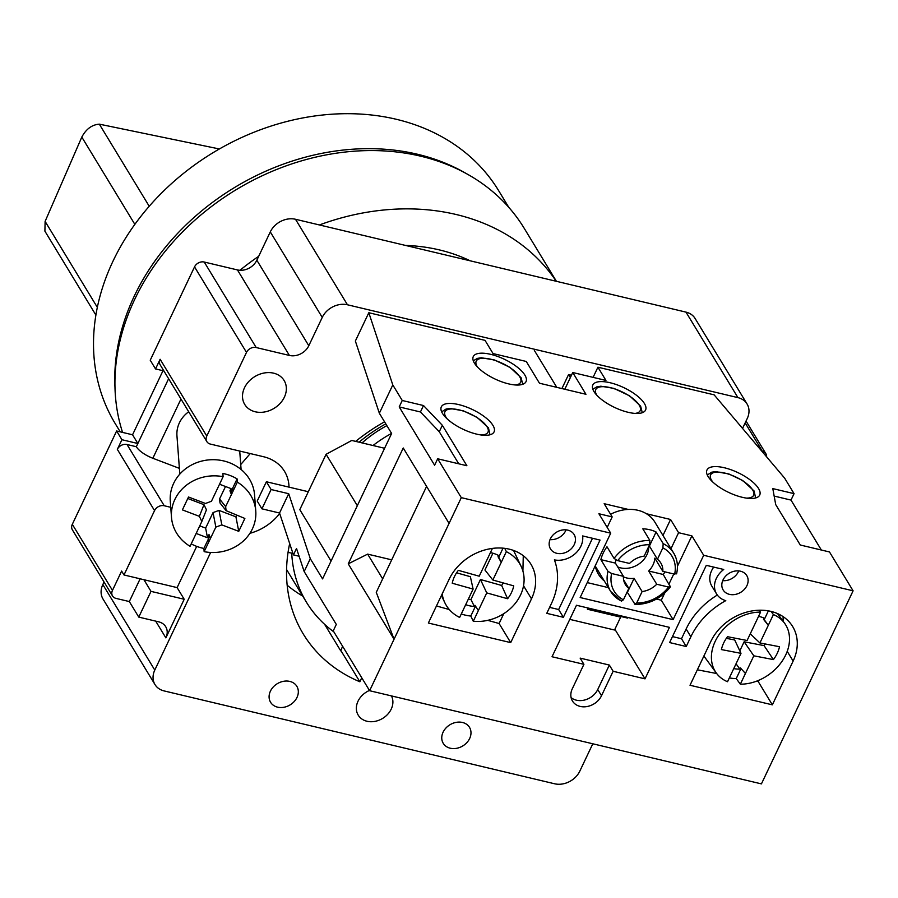<?xml version="1.0" encoding="UTF-8"?>
<svg xmlns="http://www.w3.org/2000/svg" width="898" height="898" viewBox="0 0 898 898"><rect width="100%" height="100%" fill="white"/><g stroke="black" fill="none" stroke-linecap="round" stroke-linejoin="round"><path stroke-width="1.35" d="M284.352 397.208A23.045 18.577 148.7 0 0 284.127 380.505A23.045 18.577 148.7 0 0 254.785 376.599A23.045 18.577 148.7 0 0 244.727 404.437A23.045 18.577 148.7 0 0 264.697 411.946A23.045 18.577 148.7 0 0 284.352 397.208M296.991 697.443A15.367 12.381 148.7 0 0 296.845 686.308A15.367 12.381 148.7 0 0 277.28 683.704A15.367 12.381 148.7 0 0 270.579 702.27A15.367 12.381 148.7 0 0 283.891 707.276A15.367 12.381 148.7 0 0 296.991 697.443M469.654 738.504A15.367 12.381 148.7 0 0 469.508 727.369A15.367 12.381 148.7 0 0 449.943 724.765A15.367 12.381 148.7 0 0 443.242 743.331A15.367 12.381 148.7 0 0 456.554 748.326A15.367 12.381 148.7 0 0 469.654 738.504M191.218 543.874A42.251 38.322 -4.3 0 0 203.902 548.431L204.149 551.664A42.251 38.322 175.7 0 0 225.409 550.833A42.251 38.322 175.7 0 0 255.762 511.018L254.561 494.888A42.251 38.322 175.7 0 0 219.595 460.158A42.251 38.322 175.7 0 0 173.684 483.292A42.251 38.322 175.7 0 0 170.283 501.196L171.496 517.327A42.251 38.322 175.7 0 0 190.062 546.298L201.837 521.48L199.367 516.339L203.981 504.676L206.45 509.817L201.927 521.233M225.645 506.64L226.083 510.659L220.01 502.97L219.561 498.951L225.645 506.64L231.426 494.551L229.944 490.847L231.179 491.318L237.094 478.903A42.251 38.322 175.7 0 0 222.872 473.459L223.108 476.692A42.251 38.322 175.7 0 0 174.886 499.423A42.251 38.322 175.7 0 0 171.496 517.327M237.094 478.903L237.33 482.125A42.251 38.322 175.7 0 1 255.762 511.018M188.703 411.767A30.734 27.872 175.7 0 0 176.951 435.799L179.813 474.11M289.672 543.537A172.854 139.302 148.7 0 0 303.3 634.033A172.854 139.302 148.7 0 0 359.862 681.784L341.229 651.129M384.546 421.791A172.854 139.302 148.7 0 0 355.653 441.378M369.448 690.45A19.206 15.479 148.7 0 0 357.382 702.741A19.206 15.479 148.7 0 0 358.212 715.134A19.206 15.479 148.7 0 0 374.848 721.397A19.206 15.479 148.7 0 0 391.225 709.117A19.206 15.479 148.7 0 0 391.438 695.905M747.069 403.999A19.969 16.097 148.7 0 0 737.943 397.634L685.982 312.122A19.969 16.097 -31.3 0 1 695.108 318.487L747.069 403.999A19.969 16.097 148.7 0 1 747.259 418.479L742.545 428.402M737.943 397.634L347.459 304.781A19.969 16.097 148.7 0 0 322.247 317.409L270.287 231.897A19.969 16.097 -31.3 0 1 295.498 219.269L347.459 304.781M204.239 262.036L256.199 347.548A7.678 6.196 148.7 0 0 246.501 352.398L194.54 266.886A7.678 6.196 -31.3 0 1 204.239 262.036L237.442 269.928A15.367 12.381 148.7 0 0 256.839 260.218L308.8 345.73L322.247 317.409M308.8 345.73A15.367 12.381 -31.3 0 1 289.403 355.44L237.442 269.928M256.199 347.548L289.403 355.44M246.501 352.398L206.776 436.058A7.678 6.196 148.7 0 0 206.854 441.625A7.678 6.196 148.7 0 0 210.357 444.072L263.484 456.712A46.09 37.144 -31.3 0 1 284.543 471.394A46.09 37.144 -31.3 0 1 289.01 487.131M279.682 513.465A46.09 37.144 -31.3 0 1 249.913 533.311M154.782 670.076A19.969 16.097 148.7 0 0 154.984 684.557L103.023 599.045A19.969 16.097 -31.3 0 1 102.832 584.564L154.782 670.076L210.637 552.461M154.984 684.557A19.969 16.097 148.7 0 0 164.109 690.921L554.594 783.774A19.969 16.097 148.7 0 0 579.805 771.146L592.792 743.791M361.759 677.788L359.862 681.784M184.202 599.258L150.999 591.367L138.775 617.106L158.699 621.843A15.367 12.381 -31.3 0 1 165.715 626.737A15.367 12.381 -31.3 0 1 165.872 637.872L184.202 599.258L177.119 587.606L123.991 574.967L121.623 571.083L112.463 590.39A7.678 6.196 148.7 0 0 112.531 595.958L72.39 529.876A7.678 6.196 -31.3 0 1 72.311 524.309L116.628 430.995L121.926 439.717L117.335 449.37A7.678 6.196 -31.3 0 1 127.033 444.521L136.328 446.721L137.854 443.511L132.556 434.789L162.987 370.706M170.743 507.303L164.244 505.754A7.678 6.196 148.7 0 0 154.546 510.614L123.991 574.967M180.969 399.038L152.851 458.261L179.387 468.363M152.851 458.261A18.443 6.903 -154.6 0 1 136.328 446.721M102.832 584.564L104.056 581.994M177.119 587.606L196.684 546.388M112.531 595.958A7.678 6.196 148.7 0 0 116.044 598.405L129.323 601.559L140.133 578.806M138.775 617.106L129.323 601.559M766.623 456.846A7.678 6.196 148.7 0 0 765.893 453.726A7.678 6.196 148.7 0 0 762.38 451.279L761.796 451.144M116.628 430.995L132.556 434.789M194.54 266.886L150.235 360.21L155.534 368.932L163.885 370.908M256.839 260.218L270.287 231.897M685.982 312.122L295.498 219.269M206.854 441.625L160.192 364.846A7.678 6.196 -31.3 0 1 160.125 359.279L155.534 368.932M240.731 464.558L250.239 453.557M150.999 591.367L143.916 579.704M121.926 439.717L137.854 443.511L168.622 378.72M204.149 551.664L215.857 527.104L213.039 512.601L219 510.39L235.916 516.833L236.634 515.329M231.179 491.318L231.426 494.551L237.33 482.125M226.083 510.659L244.862 518.46L238.756 531.335L221.828 524.892L215.857 527.104M219.527 484.235L231.022 488.602L229.944 490.847M223.108 476.692L211.445 501.252L205.485 503.475L188.513 497.009L182.395 509.884L199.367 516.339M219.561 498.951L225.51 486.503M235.916 516.833L238.756 531.335M199.76 525.869L205.631 528.103L207.505 537.767L209.021 534.602L210.502 538.306M205.631 528.103L213.039 512.601M196.157 533.446L207.505 537.767M187.794 498.513L203.981 504.676M203.902 548.431L209.694 536.274M120.231 431.859L115.258 423.665A224.32 180.79 -31.3 0 1 110.061 267.626A224.32 180.79 -31.3 0 1 300.684 118.356A224.32 180.79 -31.3 0 1 498.671 190.702L508.796 207.359M149.225 206.271L99.33 124.16C91.966 124.71 86.129 129.02 81.808 137.08L45.113 221.402L44.9 231.156L95.895 315.086M219.381 148.967L99.33 124.16M114.989 387.543A224.32 180.79 -31.3 0 1 131.321 302.615A224.32 180.79 -31.3 0 1 466.736 173.819M122.566 432.409A226.622 182.642 -31.3 0 1 131.658 306.095A226.622 182.642 -31.3 0 1 324.234 155.287A226.622 182.642 -31.3 0 1 524.252 228.373L556.423 281.321M239.923 270.287A226.622 182.642 -31.3 0 1 258.703 256.289M319.396 224.96A226.622 182.642 -31.3 0 1 556.232 281.276M470.17 260.813A184.371 148.597 148.7 0 0 405.458 245.423M287.169 585.227A167.477 134.969 148.7 0 0 302.727 596.104M288.067 552.393L291.727 553.123A153.648 123.823 148.7 0 0 306.487 602.289A153.648 123.823 148.7 0 0 333.865 631.889M342.609 646.279L340.724 650.848L324.593 624.301M385.803 423.856A138.281 111.442 148.7 0 0 359.065 442.198M362.074 442.905A107.547 86.679 -31.3 0 1 386.87 425.618M373.029 445.509A107.547 86.679 -31.3 0 1 391.595 433.397M649.063 545.804A20.744 16.714 -31.3 0 1 649.411 546.063L656.09 531.986L663.184 543.649A36.874 29.724 -31.3 0 1 673.702 553.134C677.361 559.297 678.316 566.2 676.576 573.856L676.43 573.261L674.645 574.17L662.847 571.364L654.822 558.152A20.744 16.714 -31.3 0 1 648.704 571.016L663.229 574.473A36.874 29.724 148.7 0 0 664.98 571.869M663.229 574.473L670.391 586.877C661.186 598.461 649.434 604.332 635.122 604.5L627.399 592.411L634.089 578.346L642.115 591.558A20.744 16.714 148.7 0 0 656.741 584.239L648.704 571.016M634.089 578.346A20.744 16.714 -31.3 0 1 626.86 577.998A20.744 16.714 -31.3 0 1 623.403 576.785M617.689 566.874A20.744 16.714 148.7 0 0 620.72 567.895A20.744 16.714 148.7 0 0 648.693 546.568M628.836 588.403L623.403 599.83L621.203 600.919A36.874 29.724 -31.3 0 1 610.674 591.434A36.874 29.724 -31.3 0 1 607.957 571.308L600.874 559.645L615.399 563.102L623.425 576.314A20.744 16.714 148.7 0 0 625.412 584.609A20.744 16.714 148.7 0 0 628.836 588.403L623.627 579.827M615.399 563.102A20.744 16.714 -31.3 0 1 615.893 559.925M649.894 540.495L649.591 544.682L644.158 556.12A20.744 16.714 148.7 0 0 632.922 560.565A20.744 16.714 148.7 0 0 629.532 563.439L617.734 560.633L614.075 558.433A36.874 29.724 -31.3 0 1 649.894 540.495L642.811 528.832A36.874 29.724 148.7 0 1 649.77 529.73A36.874 29.724 148.7 0 1 656.09 531.986M662.847 571.364A20.744 16.714 148.7 0 0 660.861 563.068A20.744 16.714 148.7 0 0 657.437 559.274L649.411 546.063M614.075 558.433L606.981 546.77A36.874 29.724 148.7 0 0 600.874 559.645M673.702 553.134L654.81 522.041A36.874 29.724 148.7 0 0 646.459 513.757A36.874 29.724 148.7 0 0 637.962 510.3A36.874 29.724 148.7 0 0 628.252 509.424A36.874 29.724 148.7 0 0 610.584 514.273M722.699 580.658A13.829 11.146 148.7 0 0 738.74 570.915M729.468 594.364A13.829 11.146 148.7 0 0 744.386 589.346A13.829 11.146 148.7 0 0 746.788 575.607A13.829 11.146 148.7 0 0 729.187 573.261A13.829 11.146 148.7 0 0 723.148 589.964A13.829 11.146 148.7 0 0 729.468 594.364M550.036 539.597A13.829 11.146 148.7 0 0 566.077 529.854M556.805 553.314A13.829 11.146 148.7 0 0 571.723 548.285A13.829 11.146 148.7 0 0 574.125 534.546A13.829 11.146 148.7 0 0 556.513 532.2A13.829 11.146 148.7 0 0 550.485 548.903A13.829 11.146 148.7 0 0 556.805 553.314M442.186 593.904A42.251 35.617 -25.4 0 0 444.813 602.681A42.251 35.617 -25.4 0 0 459.63 617.442L473.111 589.077L452.244 583.229A32.104 27.063 -25.4 0 1 458.362 570.353L479.218 576.202L492.418 548.409M739.817 650.87L744.139 641.778L764.063 645.617A30.094 22.955 143.8 0 0 765.152 643.956M764.063 645.617L773.414 659.592A32.104 24.493 143.8 0 0 779.52 646.728L759.921 642.946L773.391 614.58L771.09 611.426M729.344 677.889A42.251 32.238 143.8 0 0 736.237 678.574L740.345 684.186A42.251 32.238 143.8 0 0 760.09 679.707A42.251 32.238 143.8 0 0 784.571 623.212A42.251 32.238 143.8 0 0 773.391 614.58M715.201 641.363A42.251 32.238 143.8 0 0 716.346 673.085A42.251 32.238 143.8 0 0 727.526 681.728L740.996 653.351L721.397 649.58A32.104 24.493 143.8 0 1 727.503 636.704L747.102 640.487L760.572 612.11A42.251 32.238 143.8 0 0 715.201 641.363M703.897 656A42.251 32.238 143.8 0 0 704.627 657.055L716.346 673.085M760.572 612.11L759.192 610.213M644.427 403.539A29.196 10.922 25.4 0 0 616.971 384.793A29.196 10.922 25.4 0 0 592.815 385.018A29.196 10.922 25.4 0 0 614.501 407.4A29.196 10.922 25.4 0 0 645.561 410.06A29.196 10.922 25.4 0 0 644.427 403.539M758.563 488.534A29.196 10.922 25.4 0 0 731.118 469.789A29.196 10.922 25.4 0 0 706.962 470.013A29.196 10.922 25.4 0 0 728.648 492.407A29.196 10.922 25.4 0 0 759.708 495.056A29.196 10.922 25.4 0 0 758.563 488.534M492.935 425.371A29.196 10.922 25.4 0 0 465.478 406.626A29.196 10.922 25.4 0 0 441.322 406.85A29.196 10.922 25.4 0 0 463.009 429.233A29.196 10.922 25.4 0 0 494.068 431.893A29.196 10.922 25.4 0 0 492.935 425.371M504.766 548.352L506.337 551.653A42.251 35.617 -25.4 0 1 521.154 566.425L514.049 551.484A42.251 35.617 154.6 0 0 513.533 550.44M521.154 566.425A42.251 35.617 -25.4 0 1 494.057 618.486A42.251 35.617 -25.4 0 1 473.28 621.27L470.799 616.039A42.251 35.617 -25.4 0 1 461.291 613.963M524.892 375.117A29.196 10.922 25.4 0 0 497.436 356.371A29.196 10.922 25.4 0 0 473.28 356.585A29.196 10.922 25.4 0 0 494.966 378.978A29.196 10.922 25.4 0 0 526.026 381.628A29.196 10.922 25.4 0 0 524.892 375.117M657.437 559.274L662.87 547.847L663.184 543.649M634.482 604.073L636.682 602.996L642.115 591.558M656.741 584.239L668.539 587.045L670.312 586.136M607.957 571.308L611.628 573.508L623.425 576.314M628.252 509.424L604.152 503.688L612.178 516.911L598.899 513.746L610.707 533.176L580.153 597.54L673.118 619.642L703.684 555.29L853.1 590.817L761.425 783.887L369.617 690.719L394.054 639.23L348.244 563.832L403.247 447.99L449.067 523.388L394.054 639.23L376.273 592.343L426.584 486.402M595.531 567.109A38.412 30.959 148.7 0 0 596.283 567.749M662.971 535.466L670.559 519.482L646.459 513.757M458.743 463.795L439.279 431.747L420.444 411.969L399.195 406.917L434.61 465.22L437.674 458.788L461.291 497.649L610.707 533.176M461.291 497.649L449.067 523.388M428.357 623.032L449.135 579.277A47.628 38.39 -31.3 0 1 489.758 548.824A47.628 38.39 -31.3 0 1 531.01 564.337A47.628 38.39 -31.3 0 1 531.481 598.854L510.704 642.62L428.357 623.032M756.509 681.189L758.181 681.515L772.359 704.84L690.012 685.253L710.789 641.498A47.628 38.39 -31.3 0 1 751.413 611.044A47.628 38.39 -31.3 0 1 792.665 626.546A47.628 38.39 -31.3 0 1 793.136 661.074L787.22 651.342M772.359 704.84L793.136 661.074M613.132 671.277L645.011 678.854L669.459 627.365L576.482 605.263L552.034 656.741L583.913 664.329L572.295 688.777A16.905 13.616 -31.3 0 0 572.464 701.024A16.905 13.616 -31.3 0 0 587.101 706.535A16.905 13.616 -31.3 0 0 601.514 695.726L613.132 671.277L609.349 665.059L580.13 658.111L583.913 664.329M551.406 603.591L546.77 613.345L563.372 617.296L600.044 540.068L582.611 535.926A21.507 17.331 -31.3 0 1 574.698 554.1A21.507 17.331 -31.3 0 1 554.392 559.892A70.673 56.956 -31.3 0 1 551.406 603.591M725.786 600.639A70.673 56.956 148.7 0 0 690.865 636.761L686.229 646.515L669.627 642.564L706.299 565.336L723.732 569.478A21.507 17.331 148.7 0 0 716.582 593.948A21.507 17.331 148.7 0 0 725.786 600.639M774.166 496.078L791.003 500.085L794.057 493.653L784.616 478.106L714.135 394.839L597.922 367.203L593.095 377.362M571.454 375.241L568.569 374.556L561.912 388.565M597.922 367.203L605.948 380.426L572.744 372.524L585.967 394.289L539.485 383.233L526.262 361.467L493.058 353.576L485.021 340.364L368.809 312.729L355.361 341.038L379.349 413.248L392.796 384.939L368.809 312.729M357.325 505.72L326.086 454.298L351.769 440.458L384.602 448.27M308.317 491.722L266.38 481.755L257.21 501.05L261.935 508.829L271.106 489.522L266.38 481.755M304.175 571.566L296.508 548.465L293.444 554.897L279.536 513.016L288.707 493.709L310.293 558.691L304.175 571.566L336.301 624.424L333.248 630.856L369.617 690.719M310.293 558.691L322.573 578.907L391.629 433.465L379.349 413.248M399.195 406.917L402.248 400.486L392.796 384.939M326.086 454.298L299.809 509.649L331.048 561.059M627.87 617.476L627.59 618.082L589.066 608.923L589.357 608.316M588.594 608.137L589.066 608.923M506.337 551.653L492.856 580.029L513.723 585.866A32.104 27.063 -25.4 0 1 507.606 598.741L486.75 592.893L473.28 621.27M503.026 548.162L498.76 557.142L501.241 562.373L498.02 556.704L498.592 555.514A31.161 26.267 154.6 0 0 490.409 552.629M492.923 553.224L484.942 570.005L492.856 580.029M503.273 582.948A30.094 25.357 -25.4 0 1 501.645 585.451L480.441 579.502L470.934 599.516L474.38 606.487L474.952 605.286L478.365 610.55M480.441 579.502L486.75 592.893M470.934 599.516A30.094 25.357 -25.4 0 1 468.318 599.157M465.714 604.646A31.161 26.267 154.6 0 0 474.38 606.487M456.577 572.812L470.372 576.684L473.111 589.077M348.244 563.832L367.641 554.122L382.671 578.873M391.708 559.847L367.641 554.122M523.276 555.716L522.905 571.094M503.778 613.66L499.097 623.515L487.76 620.338M449.337 609.574L436.462 605.959M758.541 616.387A31.161 23.775 -36.2 0 1 764.086 618.127L763.513 619.328A29.769 22.708 -36.2 0 1 764.209 619.676L768.306 625.289L763.513 619.328M736.046 663.768L739.873 669.111A31.161 23.775 -36.2 0 1 733.756 668.606M758.181 681.515L758.765 680.291M783.202 621.349L783.078 616.612M697.342 669.796L716.671 673.522M791.003 500.085L821.344 550.014M853.1 590.817L829.483 551.956L800.264 545.007L775.704 504.586L772.808 488.602L794.057 493.653M299.09 556.232L293.444 554.897M279.536 513.016L261.935 508.829M437.674 458.788L466.893 465.736L442.332 425.304L423.497 405.537L402.248 400.486M670.559 519.482L678.585 532.694L691.875 535.859L703.684 555.29M420.444 411.969L423.497 405.537M439.279 431.747L442.332 425.304M656.449 599.056L661.31 600.212L664.643 593.208M669.01 583.992L673.781 573.968M677.429 566.279L691.875 535.859M661.31 600.212L673.118 619.642M587.247 582.6L608.361 587.618M604.32 580.961A38.412 30.959 -31.3 0 1 598.506 574.35A38.412 30.959 -31.3 0 1 595.239 565.762M612.178 516.911L607.194 527.407M670.997 548.678L678.585 532.694M570.376 377.519L568.569 374.556M572.744 372.524L564.797 389.261M614.883 629.274L645.011 678.854M740.345 684.186L753.815 655.821L773.414 659.592M750.268 633.82L759.921 642.946M744.139 641.778L753.815 655.821M745.43 673.478L740.446 667.91L739.873 669.111M726.325 638.355L734.687 639.96L740.996 653.351M736.237 678.574L741.007 668.539M764.209 619.676L768.385 610.865M499.097 623.515L510.704 642.62M501.645 585.451L507.606 598.741M475.502 606.139L470.799 616.039M498.76 557.142A29.769 25.088 154.6 0 0 498.02 556.704M588.022 608.002L587.438 609.248L620.641 617.139L614.524 630.014L569.781 619.373M620.641 617.139L620.136 616.309M271.106 489.522L288.707 493.709M549.61 607.374L558.657 609.529L592.489 538.272M558.657 609.529L563.372 617.296M717.322 595.037A70.673 56.956 148.7 0 0 686.139 628.982L681.503 638.736L686.229 646.515M681.503 638.736L672.467 636.592M713.719 567.098A21.507 17.331 148.7 0 0 711.867 586.181L716.582 593.948M571.106 697.6A16.905 13.616 148.7 0 0 597.742 689.507L609.349 665.059M127.033 444.521L164.244 505.754M165.872 637.872L155.691 621.135M154.546 510.614L117.335 449.37M72.311 524.309L112.463 590.39M762.38 451.279L745.149 422.924M160.125 359.279L206.776 436.058M219 510.39L221.828 524.892M232.807 487.94L233.042 491.172M208.213 539.372L208.448 542.594M134.846 224.365L81.808 137.08M97.332 307.352L45.113 221.402M515.575 384.984A24.583 9.193 25.4 0 0 519.684 376.733A24.583 9.193 25.4 0 0 490.869 359.245A24.583 9.193 25.4 0 0 477.186 366.631A24.583 9.193 25.4 0 0 477.287 366.811M635.111 413.417A24.583 9.193 25.4 0 0 639.219 405.166A24.583 9.193 25.4 0 0 610.415 387.667A24.583 9.193 25.4 0 0 596.721 395.053A24.583 9.193 25.4 0 0 596.822 395.232M480.857 434.946A23.819 8.913 25.4 0 0 487.064 426.842A23.819 8.913 25.4 0 0 459.147 409.892A23.819 8.913 25.4 0 0 445.891 417.054A23.819 8.913 25.4 0 0 447.305 419.018M746.496 498.109A23.819 8.913 25.4 0 0 752.692 490.005A23.819 8.913 25.4 0 0 724.787 473.066A23.819 8.913 25.4 0 0 711.519 480.217A23.819 8.913 25.4 0 0 712.945 482.181M674.645 574.17A33.798 27.243 148.7 0 0 662.87 547.847M636.682 602.996A33.798 27.243 148.7 0 0 668.539 587.045M611.628 573.508A33.798 27.243 148.7 0 0 623.403 599.83M531.481 598.854L523.534 585.777M686.139 628.982L690.865 636.761M597.742 689.507L601.514 695.726M649.591 544.682A33.798 27.243 148.7 0 0 617.734 560.633M239.721 451.054L241.102 469.519M746.036 421.05L765.893 453.726M206.45 509.817L201.837 521.48M306.487 602.289L286.574 569.523M534.355 350.433L556.794 387.352M621.573 601.278L610.674 591.434L595.318 566.144M784.571 623.212L777.522 613.581M473.302 360.794L477.354 358.381L481.317 357.774L494.405 359.963L510.042 367.383L521.087 377.721L522.759 384.277M592.837 389.227L596.889 386.814L600.852 386.207L613.94 388.385L629.577 395.816L640.622 406.143L642.295 412.71M441.659 411.845L446.093 409.017L450.066 408.455L463.278 410.813L477.107 417.379L488.467 427.818L489.982 434.8M707.287 475.008L711.721 472.18L715.706 471.618L728.918 473.976L742.736 480.542L754.096 490.981L755.622 497.963M444.813 602.681L441.423 595.52"/></g></svg>
